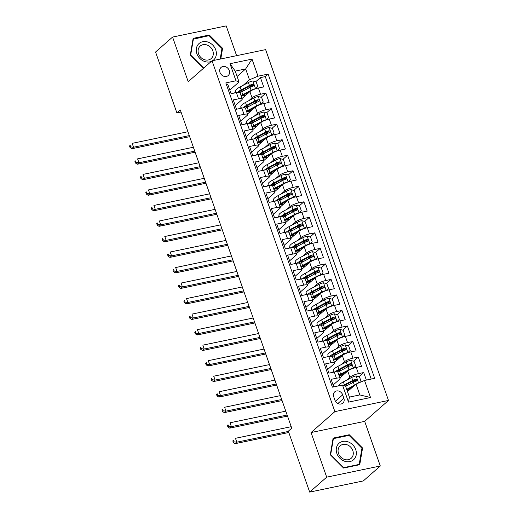 <?xml version="1.0" encoding="UTF-8"?>
<svg xmlns="http://www.w3.org/2000/svg" width="518" height="518" viewBox="0 0 518 518"><rect width="100%" height="100%" fill="white"/><g stroke="black" fill="none" stroke-linecap="round" stroke-linejoin="round"><path stroke-width="0.78" d="M219.995 72.455A5.407 4.571 48.7 0 0 228.198 75.55A5.407 4.571 48.7 0 0 229.267 70.519A5.407 4.571 48.7 0 0 221.063 67.424A5.407 4.571 48.7 0 0 219.995 72.455M236.609 55.666L226.185 25.9L172.578 37.069L155.562 52.007L176.903 112.937L181.047 112.069M388.494 400.453L265.63 49.618L212.024 60.787L334.881 411.622L388.494 400.453L364.672 421.367L311.065 432.536L326.696 477.162L380.303 465.993L364.672 421.367M380.303 465.993L363.293 480.931L309.68 492.1L326.696 477.162M226.45 84.68L227.823 84.395L231.086 93.706L236.376 92.605L238.545 98.815A6.76 1.56 -19.3 0 1 242.21 98.97A6.76 1.56 -19.3 0 1 241.621 100L235.25 105.594M238.545 98.815L233.262 99.916L236.519 109.233L241.809 108.132L243.984 114.342A6.76 1.56 -19.3 0 1 247.643 114.497A6.76 1.56 -19.3 0 1 247.06 115.52L240.682 121.121M243.984 114.342L238.694 115.443L241.958 124.754L247.248 123.653L249.423 129.863A6.76 1.56 -19.3 0 1 253.082 130.018A6.76 1.56 -19.3 0 1 252.493 131.048L246.121 136.642M249.423 129.863L244.133 130.963L247.397 140.281L252.68 139.18L254.856 145.39A6.76 1.56 -19.3 0 1 258.514 145.545A6.76 1.56 -19.3 0 1 257.932 146.568L251.554 152.169M254.856 145.39L249.566 146.49L252.829 155.801L258.119 154.701L260.295 160.91A6.76 1.56 -19.3 0 1 263.953 161.066A6.76 1.56 -19.3 0 1 263.364 162.095L256.993 167.69M260.295 160.91L255.005 162.011L258.268 171.328L263.552 170.228L265.728 176.437A6.76 1.56 -19.3 0 1 269.392 176.593A6.76 1.56 -19.3 0 1 268.803 177.616L262.432 183.217M265.728 176.437L260.444 177.538L263.701 186.849L268.991 185.748L271.167 191.958A6.76 1.56 -19.3 0 1 274.825 192.113A6.76 1.56 -19.3 0 1 274.242 193.143L267.864 198.737M271.167 191.958L265.876 193.059L269.14 202.376L274.43 201.275L276.599 207.485A6.76 1.56 -19.3 0 1 280.264 207.64A6.76 1.56 -19.3 0 1 279.675 208.663L273.303 214.258M276.599 207.485L271.315 208.586L274.572 217.897L279.862 216.796L282.038 223.005A6.76 1.56 -19.3 0 1 285.696 223.161A6.76 1.56 -19.3 0 1 285.114 224.19L278.736 229.785M282.038 223.005L276.748 224.106L280.011 233.424L285.301 232.323L287.477 238.533A6.76 1.56 -19.3 0 1 291.135 238.681A6.76 1.56 -19.3 0 1 290.546 239.711L284.175 245.305M287.477 238.533L282.187 239.633L285.45 248.944L290.734 247.844L292.91 254.053A6.76 1.56 -19.3 0 1 296.568 254.208A6.76 1.56 -19.3 0 1 295.985 255.238L289.607 260.832M292.91 254.053L287.619 255.154L290.883 264.471L296.173 263.371L298.349 269.58A6.76 1.56 -19.3 0 1 302.007 269.729A6.76 1.56 -19.3 0 1 301.418 270.759L295.046 276.353M298.349 269.58L293.058 270.681L296.322 279.992L301.612 278.891L303.781 285.101A6.76 1.56 -19.3 0 1 307.446 285.256A6.76 1.56 -19.3 0 1 306.857 286.286L300.485 291.88M303.781 285.101L298.498 286.201L301.754 295.519L307.044 294.412L309.22 300.621A6.76 1.56 -19.3 0 1 312.878 300.777A6.76 1.56 -19.3 0 1 312.296 301.806L305.918 307.401M309.22 300.621L303.93 301.729L307.193 311.04L312.483 309.939L314.659 316.148A6.76 1.56 -19.3 0 1 318.317 316.304A6.76 1.56 -19.3 0 1 317.728 317.333L311.357 322.928M314.659 316.148L309.369 317.249L312.632 326.567L317.916 325.459L320.092 331.669A6.76 1.56 -19.3 0 1 323.75 331.824A6.76 1.56 -19.3 0 1 323.167 332.854L316.789 338.448M320.092 331.669L314.802 332.776L318.065 342.087L323.355 340.986L325.531 347.196A6.76 1.56 -19.3 0 1 329.189 347.351A6.76 1.56 -19.3 0 1 328.6 348.381L322.228 353.975M325.531 347.196L320.241 348.297L323.504 357.614L328.788 356.507L330.963 362.717A6.76 1.56 -19.3 0 1 334.628 362.872A6.76 1.56 -19.3 0 1 334.039 363.901L327.667 369.496M330.963 362.717L325.68 363.824L328.936 373.135L334.227 372.034A6.76 1.56 -19.3 0 1 337.885 372.189A12.931 2.985 -19.3 0 1 339.614 371.179L347.928 366.757A4.481 1.036 -19.3 0 1 351.107 365.488L351.495 365.274M366.349 380.082L363.714 372.552L358.98 376.709M355.309 379.927L351.502 383.268M339.892 377.92L347.733 371.043A6.76 1.56 -19.3 0 1 356.248 367.443L361.538 366.343L358.275 357.031L353.541 361.188M349.877 364.407L346.069 367.748M334.46 362.399L342.294 355.516A6.76 1.56 160.7 0 1 350.815 351.923L356.099 350.822L352.842 341.504L348.102 345.661M344.438 348.879L340.63 352.221M329.021 346.872L336.862 339.996A6.76 1.56 160.7 0 1 345.376 336.396L350.667 335.295L347.403 325.984L342.67 330.141M339.005 333.359L335.198 336.7M323.588 331.352L331.423 324.469A6.76 1.56 160.7 0 1 339.944 320.875L345.228 319.774L341.971 310.457L337.231 314.614M333.566 317.832L329.759 321.173M318.149 315.831L325.984 308.948A6.76 1.56 160.7 0 1 334.505 305.348L339.795 304.247L336.532 294.936L331.798 299.093M328.127 302.311L324.326 305.652M312.717 300.304L320.551 293.421A6.76 1.56 160.7 0 1 329.066 289.827L334.356 288.727L331.093 279.409L326.359 283.566M322.695 286.784L318.887 290.125M307.278 284.783L315.112 277.901A6.76 1.56 160.7 0 1 323.633 274.3L328.924 273.2L325.66 263.889L320.927 268.046M317.256 271.264L313.448 274.605M301.839 269.256L309.68 262.373A6.76 1.56 160.7 0 1 318.194 258.78L323.485 257.679L320.221 248.362L315.488 252.519M311.823 255.737L308.016 259.084M296.406 253.736L304.241 246.853A6.76 1.56 160.7 0 1 312.762 243.253L318.046 242.152L314.789 232.841L310.049 236.998M306.384 240.216L302.577 243.557M290.967 238.209L298.808 231.332A6.76 1.56 160.7 0 1 307.323 227.732L312.613 226.631L309.35 217.314L304.616 221.471M300.952 224.689L297.144 228.037M285.535 222.688L293.369 215.805A6.76 1.56 160.7 0 1 301.884 212.212L307.174 211.104L303.911 201.793L299.177 205.95M295.513 209.168L291.705 212.509M280.096 207.161L287.93 200.285A6.76 1.56 160.7 0 1 296.451 196.685L301.741 195.584L298.478 186.266L293.745 190.423M290.074 193.648L286.266 196.989M274.657 191.641L282.498 184.758A6.76 1.56 160.7 0 1 291.012 181.164L296.302 180.057L293.039 170.746L288.306 174.903M284.641 178.121L280.834 181.462M269.224 176.114L277.059 169.237A6.76 1.56 160.7 0 1 285.58 165.637L290.863 164.536L287.607 155.219L282.867 159.376M279.202 162.6L275.395 165.941M263.785 160.593L271.626 153.71A6.76 1.56 160.7 0 1 280.141 150.116L285.431 149.009L282.168 139.698L277.434 143.855M273.769 147.073L269.962 150.414M258.352 145.066L266.187 138.189A6.76 1.56 160.7 0 1 274.708 134.589L279.992 133.489L276.735 124.171L271.995 128.328M268.33 131.553L264.523 134.894M252.913 129.545L260.748 122.662A6.76 1.56 160.7 0 1 269.269 119.069L274.559 117.968L271.296 108.651L266.563 112.807M262.891 116.026L259.091 119.367M247.481 114.018L255.316 107.142A6.76 1.56 160.7 0 1 263.83 103.542L269.12 102.441L265.857 93.13L261.124 97.287M257.459 100.505L253.652 103.846M309.68 492.1L288.345 431.17L291.744 428.185L180.303 109.945L176.903 112.937M343.881 398.258L342.683 394.839A5.238 4.422 48.7 0 0 334.738 391.841A5.238 4.422 48.7 0 0 333.702 396.71L334.9 400.129A5.238 4.422 48.7 0 0 342.845 403.127A5.238 4.422 48.7 0 0 343.881 398.258L337.878 403.522M239.044 81.967L235.968 80.782L225.829 82.899L332.381 387.16L342.521 385.049L345.597 386.227L349.397 397.099L359.835 394.923L356.028 384.058L364.542 380.458L374.689 378.347L268.136 74.08L257.99 76.198L249.475 79.791L245.668 68.926L235.237 71.102L239.044 81.967L229.811 90.074M235.968 80.782L229.992 63.708L252.013 59.117L257.99 76.198M364.542 380.458L370.525 397.533L348.504 402.123L342.521 385.049M239.853 108.54L241.116 107.427M248.705 100.77L252.052 97.824A6.76 1.56 -19.3 0 1 260.573 94.231L265.857 93.13M242.042 98.498L249.877 91.615L244.075 94.703A10.736 2.48 160.7 0 0 241.33 96.465M245.286 124.061L246.549 122.954M254.137 116.291L257.491 113.351A6.76 1.56 -19.3 0 1 266.006 109.751L271.296 108.651M250.725 139.588L251.988 138.474M259.576 131.818L262.924 128.872A6.76 1.56 -19.3 0 1 271.445 125.278L276.735 124.171M256.157 155.109L257.42 154.001M265.009 147.339L268.363 144.399A6.76 1.56 -19.3 0 1 276.877 140.799L282.168 139.698M261.596 170.636L262.859 169.522M270.448 162.866L273.795 159.92A6.76 1.56 -19.3 0 1 282.316 156.326L287.607 155.219M267.029 186.156L268.298 185.049M275.887 178.386L279.234 175.447A6.76 1.56 -19.3 0 1 287.755 171.846L293.039 170.746M272.468 201.683L273.731 200.57M281.319 193.907L284.673 190.967A6.76 1.56 -19.3 0 1 293.188 187.374L298.478 186.266M277.907 217.204L279.17 216.097M286.758 209.434L290.106 206.494A6.76 1.56 -19.3 0 1 298.627 202.894L303.911 201.793M283.34 232.731L284.602 231.617M292.191 224.954L295.545 222.015A6.76 1.56 -19.3 0 1 304.06 218.421L309.35 217.314M288.779 248.251L290.041 247.144M297.63 240.481L300.977 237.542A6.76 1.56 -19.3 0 1 309.499 233.942L314.789 232.841M294.211 263.779L295.48 262.665M303.062 256.002L306.416 253.062A6.76 1.56 -19.3 0 1 314.931 249.462L320.221 248.362M299.65 279.299L300.913 278.192M308.501 271.529L311.855 268.583A6.76 1.56 -19.3 0 1 320.37 264.989L325.66 263.889M305.089 294.826L306.352 293.712M313.94 287.05L317.288 284.11A6.76 1.56 -19.3 0 1 325.809 280.51L331.093 279.409M310.522 310.347L311.784 309.24M319.373 302.577L322.727 299.631A6.76 1.56 -19.3 0 1 331.242 296.037L336.532 294.936M315.961 325.867L317.223 324.76M324.812 318.097L328.159 315.158A6.76 1.56 -19.3 0 1 336.681 311.558L341.971 310.457M321.393 341.394L322.656 340.287M330.244 333.624L333.598 330.678A6.76 1.56 -19.3 0 1 342.113 327.085L347.403 325.984M326.832 356.915L328.095 355.808M335.683 349.145L339.031 346.205A6.76 1.56 -19.3 0 1 347.552 342.605L352.842 341.504M332.265 372.442L333.534 371.335M341.122 364.672L344.47 361.726A6.76 1.56 -19.3 0 1 352.991 358.132L358.275 357.031M333.747 386.875L331.112 379.344L336.402 378.244A6.76 1.56 -19.3 0 1 340.061 378.399A6.76 1.56 -19.3 0 1 339.478 379.422L333.1 385.023M346.555 380.193L349.909 377.253A6.76 1.56 -19.3 0 1 358.424 373.653L363.714 372.552M371.205 379.072L265.274 76.593L260.424 77.603L255.691 81.76M252.052 97.824L249.877 91.615A6.76 1.56 160.7 0 1 258.398 88.021L263.688 86.92L260.424 77.603M347.468 391.576L356.028 384.058M172.578 37.069L188.202 81.702L212.024 60.787M311.065 432.536L334.881 411.622M237.108 76.444L245.668 68.926L252.013 59.117M234.414 93.013L235.677 91.906M243.266 85.243L249.475 79.791M347.228 390.689L346.943 389.879M252.02 84.978L248.213 88.319M333.715 371.853L332.414 372.41M341.789 375.161L341.504 374.359M327.499 356.779L326.975 356.889M328.276 356.326L327.408 356.507M336.357 359.641L336.072 358.832M334.628 362.872L332.452 356.662A6.76 1.56 160.7 0 0 328.788 356.507M322.066 341.252L321.542 341.362M322.844 340.805L321.969 340.986M330.918 344.12L330.633 343.311M342.217 337.289L342.437 337.089A4.481 1.036 160.7 0 0 338.092 338.662L329.772 343.084L328.742 340.132A12.931 2.985 -19.3 0 0 327.007 341.129A6.76 1.56 160.7 0 0 323.355 340.986M316.627 325.731L316.103 325.841M317.404 325.278L316.537 325.459M325.479 328.593L325.2 327.784M323.75 331.824L321.581 325.615A6.76 1.56 160.7 0 0 317.916 325.459M311.188 310.204L310.664 310.314M311.965 309.758L311.098 309.939M320.046 313.073L319.761 312.263M331.339 306.242L331.565 306.041A4.481 1.036 160.7 0 0 327.214 307.614L318.9 312.037L317.864 309.084A12.931 2.985 -19.3 0 0 316.135 310.081A6.76 1.56 160.7 0 0 312.483 309.939M305.756 294.684L305.231 294.794M306.533 294.237L305.659 294.418M314.607 297.546L314.329 296.736M312.878 300.777L310.703 294.567A6.76 1.56 160.7 0 0 307.044 294.412M300.317 279.163L299.792 279.267M301.094 278.71L300.226 278.891M309.175 282.025L308.89 281.216M320.467 275.194L320.694 274.993A4.481 1.036 160.7 0 0 316.343 276.567L308.029 280.989L306.993 278.036A12.931 2.985 -19.3 0 0 305.264 279.034A6.76 1.56 160.7 0 0 301.612 278.891M294.884 263.636L294.36 263.746M295.661 263.189L294.787 263.371M303.736 266.498L303.451 265.695M302.007 269.729L299.831 263.52A6.76 1.56 160.7 0 0 296.173 263.371M289.445 248.116L288.921 248.219M290.222 247.662L289.355 247.844M298.297 250.977L298.018 250.168M309.596 244.146L309.822 243.946A4.481 1.036 160.7 0 0 305.471 245.519L297.157 249.941L296.121 246.989A12.931 2.985 -19.3 0 0 294.392 247.986A6.76 1.56 160.7 0 0 290.734 247.844M284.013 232.588L283.488 232.699M284.79 232.142L283.916 232.323M292.864 235.45L292.579 234.648M291.135 238.681L288.96 232.478A6.76 1.56 160.7 0 0 285.301 232.323M278.574 217.068L278.049 217.171M279.351 216.615L278.477 216.796M287.425 219.93L287.147 219.12M298.724 213.099L298.951 212.898A4.481 1.036 160.7 0 0 294.6 214.471L286.279 218.894L285.25 215.941A12.931 2.985 -19.3 0 0 283.521 216.938A6.76 1.56 160.7 0 0 279.862 216.796M273.135 201.541L272.61 201.651M273.912 201.094L273.044 201.275M281.993 204.403L281.708 203.6M280.264 207.64L278.088 201.431A6.76 1.56 160.7 0 0 274.43 201.275M267.702 186.02L267.178 186.13M268.479 185.567L267.605 185.748M276.554 188.882L276.269 188.073M287.853 182.051L288.079 181.85A4.481 1.036 160.7 0 0 283.728 183.424L275.408 187.846L274.378 184.894A12.931 2.985 -19.3 0 0 272.649 185.891A6.76 1.56 160.7 0 0 268.991 185.748M262.263 170.493L261.739 170.603M263.04 170.046L262.173 170.228M271.121 173.355L270.836 172.552M269.392 176.593L267.217 170.383A6.76 1.56 160.7 0 0 263.552 170.228M256.831 154.973L256.306 155.083M257.608 154.519L256.734 154.701M265.682 157.835L265.397 157.025M276.981 151.003L277.201 150.803A4.481 1.036 160.7 0 0 272.85 152.376L264.536 156.799L263.507 153.846A12.931 2.985 -19.3 0 0 261.771 154.843A6.76 1.56 160.7 0 0 258.119 154.701M251.392 139.446L250.867 139.556M252.169 138.999L251.301 139.18M260.243 142.308L259.965 141.505M258.514 145.545L256.345 139.336A6.76 1.56 160.7 0 0 252.68 139.18M245.953 123.925L245.428 124.035M246.73 123.472L245.862 123.653M254.811 126.787L254.526 125.978M266.103 119.956L266.33 119.755A4.481 1.036 160.7 0 0 261.978 121.329L253.665 125.751L252.629 122.805A12.931 2.985 -19.3 0 0 250.9 123.796A6.76 1.56 160.7 0 0 247.248 123.653M240.52 108.398L239.996 108.508M241.297 107.951L240.423 108.132M249.372 111.26L249.093 110.457M247.643 114.497L245.467 108.288A6.76 1.56 160.7 0 0 241.809 108.132M235.081 92.877L234.557 92.987M235.858 92.424L234.991 92.605M243.939 95.739L243.654 94.93M265.274 76.593L268.136 74.08M255.232 88.908L255.458 88.707A4.481 1.036 160.7 0 0 251.107 90.281L242.793 94.703L241.757 91.757A12.931 2.985 -19.3 0 0 240.028 92.748A6.76 1.56 160.7 0 0 236.376 92.605M349.397 397.099L348.504 402.123M359.835 394.923L370.525 397.533M229.992 63.708L235.237 71.102M362.574 448.038L349.255 434.738L333.113 438.099L330.29 454.765L343.602 468.058L359.751 464.698L362.574 448.038L361.875 448.653M220.785 58.961L222.591 48.303L209.272 35.004L193.13 38.364L190.3 55.031L203.535 68.24M348.374 435.508L349.255 434.738M208.391 35.781L209.272 35.004M221.885 48.919L222.591 48.303M347.215 390.663A1.017 0.492 78.2 0 1 347.28 390.591L347.96 389.989A3.127 0.725 160.7 0 0 348.232 389.517A3.127 0.725 160.7 0 0 347.954 389.342M360.275 382.265L361.104 381.501L359.473 376.845L356.028 375.9A4.481 1.036 160.7 0 0 351.677 377.467L343.363 381.889A12.931 2.985 160.7 0 0 338.688 385.845M344.923 385.975A10.736 2.48 160.7 0 0 346.464 385.703A5.322 1.23 -19.3 0 1 347.157 385.58M355.063 384.9A4.481 1.036 160.7 0 0 354.396 385.23L346.684 389.335M353.166 386.564L347.364 389.653A10.736 2.48 160.7 0 0 346.885 389.912M349.611 388.461A5.322 1.23 -19.3 0 1 350.304 388.791A5.322 1.23 -19.3 0 1 350.252 389.122M348.802 390.397A5.322 1.23 160.7 0 0 348.148 390.514L348.271 390.863M345.648 386.383L353.367 382.284A4.481 1.036 -19.3 0 1 356.546 381.008C357.556 380.057 357.336 379.441 355.892 379.15A4.481 1.036 160.7 0 0 352.713 380.419L344.399 384.842A12.931 2.985 160.7 0 0 343.408 385.392M344.205 385.696A10.736 2.48 -19.3 0 1 345.681 384.842L354.001 380.419A2.279 0.524 -19.3 0 1 354.914 380.005L356.248 380.529M347.157 390.701A10.736 2.48 160.7 0 0 348.148 390.514M356.546 381.008L356.934 380.801M291.22 426.683L235.463 438.299L236.823 442.178L235.12 443.673L288.804 432.485M288.435 431.429L236.823 442.178L234.019 441.854L233.476 440.3L232.796 440.902L233.34 442.45L234.019 441.854M232.796 440.902L233.476 440.3M233.34 442.45L235.12 443.673M336.875 453.483A10.988 9.279 48.7 0 0 349.831 461.609A10.988 9.279 48.7 0 0 355.711 449.559A10.988 9.279 48.7 0 0 342.761 441.427A10.988 9.279 48.7 0 0 336.875 453.483M338.545 453.548A8.32 7.025 48.7 0 0 351.165 458.313A8.32 7.025 48.7 0 0 352.803 450.576A8.32 7.025 48.7 0 0 340.184 445.81A8.32 7.025 48.7 0 0 338.545 453.548M349.035 435.373L361.94 448.258L359.201 464.406L343.557 467.663L330.652 454.778L333.391 438.636L349.035 435.373M358.592 464.937L359.201 464.406M332.957 439.011L333.391 438.636M212.807 60.625A10.988 9.279 48.7 0 0 216.006 50.738A10.988 9.279 48.7 0 0 207.958 42.068A10.988 9.279 48.7 0 0 196.387 48.439A10.988 9.279 48.7 0 0 204.662 61.506A10.988 9.279 48.7 0 0 211.279 61.441M204.442 59.687A8.32 7.025 48.7 0 0 211.182 58.579A8.32 7.025 48.7 0 0 212.917 51.14A8.32 7.025 48.7 0 0 206.941 44.969A8.32 7.025 48.7 0 0 200.201 46.076A8.32 7.025 48.7 0 0 198.459 53.516A8.32 7.025 48.7 0 0 204.442 59.687M192.974 39.277L209.052 35.638L221.957 48.524L220.163 59.091M203.988 67.845L203.574 67.929L190.669 55.044L193.408 38.902M341.783 375.136A1.017 0.492 78.2 0 1 341.841 375.064L342.521 374.469A3.127 0.725 160.7 0 0 342.793 373.996A3.127 0.725 160.7 0 0 342.515 373.815M353.088 368.337L355.665 365.98L354.034 361.324L350.595 360.373A4.481 1.036 160.7 0 0 346.244 361.946L337.924 366.368A12.931 2.985 160.7 0 0 333.288 370.629L333.806 372.118M338.144 370.59A10.736 2.48 160.7 0 0 341.025 370.182A5.322 1.23 -19.3 0 1 341.725 370.059M353.315 368.136A4.481 1.036 160.7 0 0 348.964 369.71L340.643 374.132A12.931 2.985 160.7 0 0 338.914 375.129M349.909 377.253L347.733 371.043L341.932 374.125A10.736 2.48 160.7 0 0 339.18 375.887M344.172 372.934A5.322 1.23 -19.3 0 1 344.871 373.264A5.322 1.23 -19.3 0 1 344.82 373.601M343.363 374.877A5.322 1.23 160.7 0 0 342.709 374.993L342.832 375.343M351.107 365.488C352.117 364.536 351.903 363.914 350.459 363.623A4.481 1.036 160.7 0 0 347.274 364.892L338.96 369.315A12.931 2.985 160.7 0 0 335.172 371.866M336.797 371.749A10.736 2.48 -19.3 0 1 340.248 369.315L348.562 364.892A2.279 0.524 -19.3 0 1 349.475 364.484L350.809 365.009M339.827 375.401A10.736 2.48 160.7 0 0 342.709 374.993M285.787 411.156L230.031 422.772L231.391 426.657L229.688 428.146L287.516 416.103M287.147 415.041L231.391 426.657L228.587 426.333L228.043 424.779L227.363 425.375L227.907 426.929L228.587 426.333M227.363 425.375L228.043 424.779M227.907 426.929L229.688 428.146M336.344 359.615A1.017 0.492 78.2 0 1 336.409 359.544L337.089 358.942A3.127 0.725 160.7 0 0 337.36 358.469A3.127 0.725 160.7 0 0 337.076 358.294M347.649 352.81L350.233 350.453L348.601 345.797L345.156 344.852A4.481 1.036 160.7 0 0 340.805 346.419L332.491 350.841A12.931 2.985 160.7 0 0 327.849 355.108L328.373 356.598M332.705 355.063A10.736 2.48 160.7 0 0 335.593 354.655A5.322 1.23 -19.3 0 1 336.286 354.532M347.876 352.609A4.481 1.036 160.7 0 0 343.525 354.183L335.211 358.605A12.931 2.985 160.7 0 0 333.482 359.602M344.47 361.726L342.294 355.516L336.493 358.605A10.736 2.48 160.7 0 0 333.747 360.366M338.74 357.414A5.322 1.23 -19.3 0 1 339.432 357.744A5.322 1.23 -19.3 0 1 339.381 358.074M337.93 359.356A5.322 1.23 160.7 0 0 337.276 359.473L337.399 359.816M332.446 356.656A12.931 2.985 -19.3 0 1 334.175 355.659L342.495 351.236A4.481 1.036 -19.3 0 1 345.674 349.961C346.684 349.009 346.464 348.394 345.02 348.102A4.481 1.036 160.7 0 0 341.841 349.372L333.521 353.794A12.931 2.985 160.7 0 0 329.739 356.339M331.358 356.229A10.736 2.48 -19.3 0 1 334.809 353.794L343.123 349.372A2.279 0.524 -19.3 0 1 344.043 348.957L345.376 349.482M334.388 359.874A10.736 2.48 160.7 0 0 337.276 359.473M345.674 349.961L346.063 349.754M280.348 395.635L224.592 407.252L225.952 411.13L224.249 412.626L282.077 400.576M281.708 399.514L225.952 411.13L223.148 410.806L222.604 409.252L221.924 409.855L222.468 411.402L223.148 410.806M221.924 409.855L222.604 409.252M222.468 411.402L224.249 412.626M330.905 344.088A1.017 0.492 78.2 0 1 330.97 344.023L331.649 343.421A3.127 0.725 160.7 0 0 331.921 342.948A3.127 0.725 160.7 0 0 331.643 342.767M342.437 337.089L344.794 334.932L343.162 330.277L339.724 329.325A4.481 1.036 160.7 0 0 335.373 330.898L327.052 335.321A12.931 2.985 160.7 0 0 322.416 339.581L322.934 341.071M327.266 339.543A10.736 2.48 160.7 0 0 330.154 339.135A5.322 1.23 -19.3 0 1 330.853 339.012M329.772 343.084A12.931 2.985 160.7 0 0 328.043 344.081M339.031 346.205L336.862 339.996L331.06 343.078A10.736 2.48 160.7 0 0 328.308 344.839M333.301 341.886A5.322 1.23 -19.3 0 1 334 342.217A5.322 1.23 -19.3 0 1 333.948 342.553M332.491 343.829A5.322 1.23 160.7 0 0 331.837 343.946L331.96 344.295M328.742 340.132L337.056 335.709A4.481 1.036 -19.3 0 1 340.235 334.44C341.245 333.488 341.032 332.867 339.581 332.575A4.481 1.036 160.7 0 0 336.402 333.845L328.088 338.267A12.931 2.985 160.7 0 0 324.3 340.818M325.926 340.702A10.736 2.48 -19.3 0 1 329.37 338.267L337.691 333.845A2.279 0.524 -19.3 0 1 338.604 333.437L339.938 333.961M328.956 344.353A10.736 2.48 160.7 0 0 331.837 343.946M340.235 334.44L340.624 334.227M274.916 380.108L219.153 391.725L220.513 395.61L218.816 397.099L276.644 385.055M276.269 383.993L220.513 395.61L217.715 395.286L217.171 393.732L216.492 394.327L217.036 395.881L217.715 395.286M216.492 394.327L217.171 393.732M217.036 395.881L218.816 397.099M325.472 328.567A1.017 0.492 78.2 0 1 325.531 328.496L326.217 327.9A3.127 0.725 160.7 0 0 326.489 327.421A3.127 0.725 160.7 0 0 326.204 327.246M336.778 321.762L339.361 319.405L337.73 314.75L334.285 313.804A4.481 1.036 160.7 0 0 329.934 315.371L321.62 319.794A12.931 2.985 160.7 0 0 316.977 324.061L317.502 325.55M321.833 324.015A10.736 2.48 160.7 0 0 324.715 323.608A5.322 1.23 -19.3 0 1 325.414 323.485M337.004 321.561A4.481 1.036 160.7 0 0 332.653 323.135L324.339 327.557A12.931 2.985 160.7 0 0 322.604 328.554M333.598 330.678L331.423 324.469L325.621 327.557A10.736 2.48 160.7 0 0 322.876 329.318M327.862 326.366A5.322 1.23 -19.3 0 1 328.561 326.696A5.322 1.23 -19.3 0 1 328.509 327.026M327.059 328.308A5.322 1.23 160.7 0 0 326.405 328.425L326.528 328.775M321.574 325.608A12.931 2.985 -19.3 0 1 323.303 324.611L331.617 320.189A4.481 1.036 -19.3 0 1 334.803 318.913C335.813 317.968 335.593 317.346 334.149 317.055A4.481 1.036 160.7 0 0 330.97 318.324L322.649 322.746A12.931 2.985 160.7 0 0 318.861 325.291M320.487 325.181A10.736 2.48 -19.3 0 1 323.938 322.746L332.252 318.324A2.279 0.524 -19.3 0 1 333.171 317.91L334.505 318.434M323.517 328.826A10.736 2.48 160.7 0 0 326.405 328.425M334.803 318.913L335.191 318.706M269.477 364.588L213.72 376.204L215.08 380.082L213.377 381.578L271.205 369.528M270.836 368.466L215.08 380.082L212.276 379.759L211.732 378.205L211.053 378.807L211.597 380.354L212.276 379.759M211.053 378.807L211.732 378.205M211.597 380.354L213.377 381.578M320.033 313.04A1.017 0.492 78.2 0 1 320.098 312.976L320.778 312.373A3.127 0.725 160.7 0 0 321.05 311.901A3.127 0.725 160.7 0 0 320.771 311.726M331.565 306.041L333.922 303.885L332.291 299.229L328.852 298.277A4.481 1.036 160.7 0 0 324.501 299.851L316.181 304.273A12.931 2.985 160.7 0 0 311.538 308.534L312.063 310.023M316.394 308.495A10.736 2.48 160.7 0 0 319.282 308.087A5.322 1.23 -19.3 0 1 319.975 307.964M318.9 312.037A12.931 2.985 160.7 0 0 317.171 313.034M328.159 315.158L325.984 308.948L320.189 312.03A10.736 2.48 160.7 0 0 317.437 313.791M322.429 310.839A5.322 1.23 -19.3 0 1 323.122 311.169A5.322 1.23 -19.3 0 1 323.077 311.506M321.62 312.781A5.322 1.23 160.7 0 0 320.966 312.898L321.089 313.248M317.864 309.084L326.185 304.662A4.481 1.036 -19.3 0 1 329.364 303.393C330.374 302.441 330.16 301.819 328.71 301.528A4.481 1.036 160.7 0 0 325.531 302.803L317.217 307.226A12.931 2.985 160.7 0 0 313.429 309.77M315.054 309.654A10.736 2.48 -19.3 0 1 318.499 307.219L326.819 302.797A2.279 0.524 -19.3 0 1 327.732 302.389L329.066 302.913M318.084 313.306A10.736 2.48 160.7 0 0 320.966 312.898M329.364 303.393L329.752 303.179M264.038 349.061L208.281 360.677L209.641 364.562L207.938 366.051L265.773 354.008M265.397 352.946L209.641 364.562L206.844 364.238L206.3 362.684L205.614 363.28L206.158 364.834L206.844 364.238M205.614 363.28L206.3 362.684M206.158 364.834L207.938 366.051M314.601 297.52A1.017 0.492 78.2 0 1 314.659 297.449L315.345 296.853A3.127 0.725 160.7 0 0 315.611 296.374A3.127 0.725 160.7 0 0 315.332 296.199M325.906 290.715L328.483 288.364L326.852 283.702L323.413 282.757A4.481 1.036 160.7 0 0 319.062 284.33L310.748 288.753A12.931 2.985 160.7 0 0 306.106 293.013L306.624 294.502M310.962 292.968A10.736 2.48 160.7 0 0 313.843 292.56A5.322 1.23 -19.3 0 1 314.543 292.437M326.133 290.52A4.481 1.036 160.7 0 0 321.782 292.087L313.461 296.51A12.931 2.985 160.7 0 0 311.732 297.507M322.727 299.631L320.551 293.421L314.75 296.51A10.736 2.48 160.7 0 0 312.004 298.271M316.99 295.318A5.322 1.23 -19.3 0 1 317.689 295.649A5.322 1.23 -19.3 0 1 317.638 295.979M316.181 297.261A5.322 1.23 160.7 0 0 315.527 297.377L315.65 297.727M310.703 294.561A12.931 2.985 -19.3 0 1 312.432 293.564L320.746 289.141A4.481 1.036 -19.3 0 1 323.925 287.866C324.941 286.92 324.721 286.299 323.277 286.007A4.481 1.036 160.7 0 0 320.092 287.276L311.778 291.699A12.931 2.985 160.7 0 0 307.99 294.243M309.615 294.133A10.736 2.48 -19.3 0 1 313.066 291.699L321.38 287.276A2.279 0.524 -19.3 0 1 322.293 286.862L323.627 287.386M312.645 297.779A10.736 2.48 160.7 0 0 315.527 297.377M323.925 287.866L324.32 287.658M258.605 333.54L202.849 345.156L204.209 349.035L202.506 350.531L260.334 338.481M259.965 337.419L204.209 349.035L201.405 348.711L200.861 347.164L200.181 347.759L200.725 349.313L201.405 348.711M200.181 347.759L200.861 347.164M200.725 349.313L202.506 350.531M309.162 281.993A1.017 0.492 78.2 0 1 309.227 281.928L309.906 281.326A3.127 0.725 160.7 0 0 310.178 280.853A3.127 0.725 160.7 0 0 309.894 280.678M320.694 274.993L323.051 272.837L321.419 268.182L317.974 267.23A4.481 1.036 160.7 0 0 313.623 268.803L305.309 273.226A12.931 2.985 160.7 0 0 300.667 277.493L301.191 278.975M305.523 277.447A10.736 2.48 160.7 0 0 308.411 277.039A5.322 1.23 -19.3 0 1 309.104 276.916M308.029 280.989A12.931 2.985 160.7 0 0 306.3 281.986M317.288 284.11L315.112 277.901L309.311 280.983A10.736 2.48 160.7 0 0 306.565 282.744M311.558 279.791A5.322 1.23 -19.3 0 1 312.25 280.128A5.322 1.23 -19.3 0 1 312.199 280.458M310.748 281.734A5.322 1.23 160.7 0 0 310.094 281.85L310.217 282.2M306.993 278.036L315.313 273.614A4.481 1.036 -19.3 0 1 318.492 272.345C319.502 271.393 319.282 270.772 317.838 270.48A4.481 1.036 160.7 0 0 314.659 271.756L306.345 276.178A12.931 2.985 160.7 0 0 302.557 278.723M304.176 278.606A10.736 2.48 -19.3 0 1 307.627 276.172L315.941 271.749A2.279 0.524 -19.3 0 1 316.861 271.341L318.194 271.866M307.206 282.258A10.736 2.48 160.7 0 0 310.094 281.85M318.492 272.345L318.881 272.131M253.166 318.013L197.41 329.629L198.77 333.514L197.067 335.004L254.901 322.96M254.526 321.898L198.77 333.514L195.966 333.191L195.422 331.637L194.742 332.232L195.286 333.786L195.966 333.191M194.742 332.232L195.422 331.637M195.286 333.786L197.067 335.004M303.729 266.472A1.017 0.492 78.2 0 1 303.788 266.401L304.467 265.805A3.127 0.725 160.7 0 0 304.739 265.326A3.127 0.725 160.7 0 0 304.461 265.151M315.035 259.667L317.612 257.316L315.98 252.654L312.542 251.709A4.481 1.036 160.7 0 0 308.191 253.283L299.87 257.705A12.931 2.985 160.7 0 0 295.234 261.966L295.752 263.455M300.09 261.92A10.736 2.48 160.7 0 0 302.972 261.512A5.322 1.23 -19.3 0 1 303.671 261.389M315.261 259.473A4.481 1.036 160.7 0 0 310.91 261.04L302.59 265.462A12.931 2.985 160.7 0 0 300.861 266.459M311.855 268.583L309.68 262.373L303.878 265.462A10.736 2.48 160.7 0 0 301.126 267.223M306.119 264.271A5.322 1.23 -19.3 0 1 306.818 264.601A5.322 1.23 -19.3 0 1 306.766 264.938M305.309 266.213A5.322 1.23 160.7 0 0 304.655 266.33L304.778 266.679M299.831 263.513A12.931 2.985 -19.3 0 1 301.56 262.516L309.874 258.094A4.481 1.036 -19.3 0 1 313.053 256.818C314.063 255.873 313.85 255.251 312.406 254.96A4.481 1.036 160.7 0 0 309.22 256.229L300.906 260.651A12.931 2.985 160.7 0 0 297.118 263.196M298.744 263.086A10.736 2.48 -19.3 0 1 302.188 260.651L310.509 256.229A2.279 0.524 -19.3 0 1 311.422 255.814L312.755 256.339M301.774 266.731A10.736 2.48 160.7 0 0 304.655 266.33M313.053 256.818L313.442 256.611M247.733 302.493L191.977 314.109L193.331 317.987L191.634 319.483L249.462 307.433M249.093 306.371L193.331 317.987L190.533 317.663L189.989 316.116L189.31 316.712L189.853 318.266L190.533 317.663M189.31 316.712L189.989 316.116M189.853 318.266L191.634 319.483M298.29 250.945A1.017 0.492 78.2 0 1 298.349 250.88L299.035 250.278A3.127 0.725 160.7 0 0 299.307 249.805A3.127 0.725 160.7 0 0 299.022 249.631M309.822 243.946L312.179 241.789L310.547 237.134L307.103 236.182A4.481 1.036 160.7 0 0 302.752 237.756L294.438 242.178A12.931 2.985 160.7 0 0 289.795 246.445L290.32 247.934M294.651 246.4A10.736 2.48 160.7 0 0 297.533 245.992A5.322 1.23 -19.3 0 1 298.232 245.869M297.157 249.941A12.931 2.985 160.7 0 0 295.428 250.939M306.416 253.062L304.241 246.853L298.439 249.941A10.736 2.48 160.7 0 0 295.694 251.696M300.686 248.744A5.322 1.23 -19.3 0 1 301.379 249.08A5.322 1.23 -19.3 0 1 301.327 249.411M299.877 250.686A5.322 1.23 160.7 0 0 299.223 250.803L299.346 251.152M296.121 246.989L304.435 242.566A4.481 1.036 -19.3 0 1 307.621 241.297C308.631 240.346 308.411 239.724 306.967 239.433A4.481 1.036 160.7 0 0 303.788 240.708L295.467 245.131A12.931 2.985 160.7 0 0 291.679 247.675M293.305 247.565A10.736 2.48 -19.3 0 1 296.756 245.124L305.07 240.702A2.279 0.524 -19.3 0 1 305.989 240.294L307.323 240.818M296.335 251.211A10.736 2.48 160.7 0 0 299.223 250.803M307.621 241.297L308.009 241.09M242.294 286.966L186.538 298.582L187.898 302.467L186.195 303.962L244.023 291.912M243.654 290.851L187.898 302.467L185.094 302.143L184.55 300.589L183.871 301.185L184.414 302.739L185.094 302.143M183.871 301.185L184.55 300.589M184.414 302.739L186.195 303.962M292.851 235.425A1.017 0.492 78.2 0 1 292.916 235.353L293.596 234.758A3.127 0.725 160.7 0 0 293.868 234.278A3.127 0.725 160.7 0 0 293.589 234.104M304.157 228.619L306.74 226.269L305.108 221.607L301.67 220.662A4.481 1.036 160.7 0 0 297.319 222.235L288.999 226.657A12.931 2.985 160.7 0 0 284.363 230.918L284.881 232.407M289.212 230.873A10.736 2.48 160.7 0 0 292.1 230.465A5.322 1.23 -19.3 0 1 292.793 230.342M304.383 228.425A4.481 1.036 160.7 0 0 300.032 229.992L291.718 234.414A12.931 2.985 160.7 0 0 289.989 235.412M298.802 231.332L293.007 234.414A10.736 2.48 160.7 0 0 290.255 236.176M295.247 233.223A5.322 1.23 -19.3 0 1 295.94 233.553A5.322 1.23 -19.3 0 1 295.895 233.89M294.438 235.166A5.322 1.23 160.7 0 0 293.784 235.282L293.907 235.632M288.953 232.465A12.931 2.985 -19.3 0 1 290.689 231.468L299.003 227.046A4.481 1.036 -19.3 0 1 302.182 225.77C303.192 224.825 302.978 224.203 301.528 223.912A4.481 1.036 160.7 0 0 298.349 225.181L290.035 229.603A12.931 2.985 160.7 0 0 286.247 232.148M287.872 232.038A10.736 2.48 -19.3 0 1 291.317 229.603L299.637 225.181A2.279 0.524 -19.3 0 1 300.55 224.773L301.884 225.298M290.902 235.684A10.736 2.48 160.7 0 0 293.784 235.282M302.182 225.77L302.57 225.563M236.856 271.445L181.099 283.061L182.459 286.94L180.763 288.435L238.591 276.385M238.215 275.323L182.459 286.94L179.662 286.616L179.118 285.068L178.438 285.664L178.982 287.218L179.662 286.616M178.438 285.664L179.118 285.068M178.982 287.218L180.763 288.435M287.419 219.904A1.017 0.492 78.2 0 1 287.477 219.833L288.163 219.231A3.127 0.725 160.7 0 0 288.435 218.758A3.127 0.725 160.7 0 0 288.15 218.583M298.951 212.898L301.301 210.742L299.676 206.086L296.231 205.134A4.481 1.036 160.7 0 0 291.88 206.708L283.566 211.13A12.931 2.985 160.7 0 0 278.924 215.397L279.442 216.887M283.78 215.352A10.736 2.48 160.7 0 0 286.661 214.944A5.322 1.23 -19.3 0 1 287.361 214.821M286.279 218.894A12.931 2.985 160.7 0 0 284.55 219.891M295.545 222.015L293.369 215.805L287.568 218.894A10.736 2.48 160.7 0 0 284.822 220.655M289.808 217.696A5.322 1.23 -19.3 0 1 290.507 218.033A5.322 1.23 -19.3 0 1 290.456 218.363M288.999 219.638A5.322 1.23 160.7 0 0 288.351 219.755L288.468 220.105M285.25 215.941L293.564 211.519A4.481 1.036 -19.3 0 1 296.749 210.25C297.759 209.298 297.539 208.676 296.095 208.385A4.481 1.036 160.7 0 0 292.916 209.66L284.596 214.083A12.931 2.985 160.7 0 0 280.808 216.628M282.433 216.518A10.736 2.48 -19.3 0 1 285.884 214.076L294.198 209.654A2.279 0.524 -19.3 0 1 295.118 209.246L296.445 209.771M285.463 220.163A10.736 2.48 160.7 0 0 288.351 219.755M296.749 210.25L297.138 210.043M231.423 255.924L175.667 267.541L177.026 271.419L175.324 272.915L233.152 260.865M232.783 259.803L177.026 271.419L174.223 271.095L173.679 269.541L172.999 270.137L173.543 271.691L174.223 271.095M172.999 270.137L173.679 269.541M173.543 271.691L175.324 272.915M281.98 204.377A1.017 0.492 78.2 0 1 282.045 204.306L282.724 203.71A3.127 0.725 160.7 0 0 282.996 203.231A3.127 0.725 160.7 0 0 282.718 203.056M293.285 197.572L295.869 195.221L294.237 190.559L290.792 189.614A4.481 1.036 160.7 0 0 286.441 191.187L278.127 195.61A12.931 2.985 160.7 0 0 273.485 199.87L274.009 201.36M278.341 199.825A10.736 2.48 160.7 0 0 281.229 199.424A5.322 1.23 -19.3 0 1 281.921 199.3M293.512 197.377A4.481 1.036 160.7 0 0 289.161 198.944L280.847 203.367A12.931 2.985 160.7 0 0 279.118 204.364M290.106 206.494L287.93 200.285L282.129 203.367A10.736 2.48 160.7 0 0 279.383 205.128M284.376 202.175A5.322 1.23 -19.3 0 1 285.068 202.506A5.322 1.23 -19.3 0 1 285.017 202.842M283.566 204.118A5.322 1.23 160.7 0 0 282.912 204.234L283.035 204.584M278.082 201.418A12.931 2.985 -19.3 0 1 279.811 200.421L288.131 195.998A4.481 1.036 -19.3 0 1 291.31 194.729C292.32 193.777 292.1 193.156 290.656 192.864A4.481 1.036 160.7 0 0 287.477 194.133L279.163 198.556A12.931 2.985 160.7 0 0 275.375 201.101M277 200.99A10.736 2.48 -19.3 0 1 280.445 198.556L288.766 194.133A2.279 0.524 -19.3 0 1 289.679 193.726L291.012 194.25M280.024 204.642A10.736 2.48 160.7 0 0 282.912 204.234M291.31 194.729L291.699 194.515M225.984 240.397L170.228 252.013L171.587 255.892L169.885 257.388L227.719 245.338M227.344 244.276L171.587 255.892L168.784 255.568L168.24 254.021L167.56 254.616L168.104 256.17L168.784 255.568M167.56 254.616L168.24 254.021M168.104 256.17L169.885 257.388M276.547 188.856A1.017 0.492 78.2 0 1 276.606 188.785L277.285 188.183A3.127 0.725 160.7 0 0 277.557 187.71A3.127 0.725 160.7 0 0 277.279 187.535M288.079 181.85L290.43 179.694L288.798 175.039L285.36 174.087A4.481 1.036 160.7 0 0 281.009 175.66L272.688 180.083A12.931 2.985 160.7 0 0 268.052 184.35L268.57 185.839M272.908 184.304A10.736 2.48 160.7 0 0 275.79 183.896A5.322 1.23 -19.3 0 1 276.489 183.773M275.408 187.846A12.931 2.985 160.7 0 0 273.679 188.843M284.673 190.967L282.498 184.758L276.696 187.846A10.736 2.48 160.7 0 0 273.944 189.607M278.937 186.648A5.322 1.23 -19.3 0 1 279.636 186.985A5.322 1.23 -19.3 0 1 279.584 187.315M278.127 188.591A5.322 1.23 160.7 0 0 277.473 188.707L277.596 189.057M274.378 184.894L282.692 180.471A4.481 1.036 -19.3 0 1 285.871 179.202C286.881 178.25 286.668 177.629 285.224 177.337A4.481 1.036 160.7 0 0 282.038 178.613L273.724 183.035A12.931 2.985 160.7 0 0 269.936 185.58M271.561 185.47A10.736 2.48 -19.3 0 1 275.013 183.029L283.327 178.606A2.279 0.524 -19.3 0 1 284.24 178.198L285.573 178.723M274.592 189.115A10.736 2.48 160.7 0 0 277.473 188.707M285.871 179.202L286.26 178.995M220.551 224.877L164.795 236.493L166.155 240.371L164.452 241.867L222.28 229.817M221.911 228.755L166.155 240.371L163.351 240.048L162.807 238.494L162.128 239.089L162.671 240.643L163.351 240.048M162.128 239.089L162.807 238.494M162.671 240.643L164.452 241.867M271.108 173.329A1.017 0.492 78.2 0 1 271.173 173.258L271.853 172.662A3.127 0.725 160.7 0 0 272.125 172.183A3.127 0.725 160.7 0 0 271.84 172.008M282.414 166.524L284.997 164.174L283.365 159.512L279.921 158.566A4.481 1.036 160.7 0 0 275.57 160.14L267.256 164.562A12.931 2.985 160.7 0 0 262.613 168.823L263.138 170.312M267.469 168.777A10.736 2.48 160.7 0 0 270.357 168.376A5.322 1.23 -19.3 0 1 271.05 168.253M282.64 166.33A4.481 1.036 160.7 0 0 278.289 167.897L269.975 172.319A12.931 2.985 160.7 0 0 268.246 173.316M279.234 175.447L277.059 169.237L271.257 172.319A10.736 2.48 160.7 0 0 268.512 174.08M273.504 171.128A5.322 1.23 -19.3 0 1 274.197 171.458A5.322 1.23 -19.3 0 1 274.145 171.795M272.695 173.07A5.322 1.23 160.7 0 0 272.041 173.187L272.164 173.536M267.21 170.37A12.931 2.985 -19.3 0 1 268.939 169.373L277.26 164.951A4.481 1.036 -19.3 0 1 280.439 163.682C281.449 162.73 281.229 162.108 279.785 161.817A4.481 1.036 160.7 0 0 276.606 163.086L268.285 167.508A12.931 2.985 160.7 0 0 264.504 170.053M266.123 169.943A10.736 2.48 -19.3 0 1 269.574 167.508L277.888 163.086A2.279 0.524 -19.3 0 1 278.807 162.678L280.141 163.202M269.153 173.595A10.736 2.48 160.7 0 0 272.041 173.187M280.439 163.682L280.827 163.468M215.112 209.35L159.356 220.966L160.716 224.844L159.013 226.34L216.841 214.29M216.472 213.228L160.716 224.844L157.912 224.521L157.368 222.973L156.689 223.569L157.232 225.123L157.912 224.521M156.689 223.569L157.368 222.973M157.232 225.123L159.013 226.34M265.669 157.809A1.017 0.492 78.2 0 1 265.734 157.737L266.414 157.135A3.127 0.725 160.7 0 0 266.686 156.663A3.127 0.725 160.7 0 0 266.407 156.488M277.201 150.803L279.558 148.647L277.926 143.991L274.488 143.046A4.481 1.036 160.7 0 0 270.137 144.613L261.817 149.035A12.931 2.985 160.7 0 0 257.181 153.302L257.699 154.791M262.03 153.257A10.736 2.48 160.7 0 0 264.918 152.849A5.322 1.23 -19.3 0 1 265.617 152.726M264.536 156.799A12.931 2.985 160.7 0 0 262.807 157.796M273.795 159.92L271.626 153.71L265.825 156.799A10.736 2.48 160.7 0 0 263.073 158.56M268.065 155.607A5.322 1.23 -19.3 0 1 268.764 155.937A5.322 1.23 -19.3 0 1 268.712 156.268M267.256 157.543A5.322 1.23 160.7 0 0 266.602 157.66L266.725 158.009M263.507 153.846L271.82 149.424A4.481 1.036 -19.3 0 1 275 148.154C276.01 147.203 275.796 146.581 274.346 146.29A4.481 1.036 160.7 0 0 271.167 147.565L262.853 151.988A12.931 2.985 160.7 0 0 259.065 154.532M260.69 154.422A10.736 2.48 -19.3 0 1 264.135 151.981L272.455 147.559A2.279 0.524 -19.3 0 1 273.368 147.151L274.702 147.675M263.72 158.068A10.736 2.48 160.7 0 0 266.602 157.66M275 148.154L275.388 147.947M209.68 193.829L153.917 205.445L155.277 209.324L153.581 210.82L211.409 198.77M211.033 197.708L155.277 209.324L152.48 209L151.936 207.446L151.256 208.048L151.8 209.596L152.48 209M151.256 208.048L151.936 207.446M151.8 209.596L153.581 210.82M260.237 142.282A1.017 0.492 78.2 0 1 260.295 142.21L260.981 141.615A3.127 0.725 160.7 0 0 261.253 141.136A3.127 0.725 160.7 0 0 260.968 140.961M271.542 135.476L274.126 133.126L272.494 128.47L269.049 127.519A4.481 1.036 160.7 0 0 264.698 129.092L256.384 133.514A12.931 2.985 160.7 0 0 251.742 137.775L252.266 139.264M256.598 137.73A10.736 2.48 160.7 0 0 259.479 137.328A5.322 1.23 -19.3 0 1 260.178 137.205M271.769 135.282A4.481 1.036 160.7 0 0 267.417 136.856L259.104 141.278A12.931 2.985 160.7 0 0 257.368 142.269M268.363 144.399L266.187 138.189L260.386 141.272A10.736 2.48 160.7 0 0 257.64 143.033M262.626 140.08A5.322 1.23 -19.3 0 1 263.325 140.41A5.322 1.23 -19.3 0 1 263.274 140.747M261.823 142.023A5.322 1.23 160.7 0 0 261.169 142.139L261.292 142.489M256.339 139.323A12.931 2.985 -19.3 0 1 258.068 138.325L266.381 133.903A4.481 1.036 -19.3 0 1 269.567 132.634C270.577 131.682 270.357 131.06 268.913 130.769A4.481 1.036 160.7 0 0 265.734 132.038L257.414 136.461A12.931 2.985 160.7 0 0 253.626 139.005M255.251 138.895A10.736 2.48 -19.3 0 1 258.702 136.461L267.016 132.038A2.279 0.524 -19.3 0 1 267.935 131.63L269.269 132.155M258.281 142.547A10.736 2.48 160.7 0 0 261.169 142.139M269.567 132.634L269.956 132.42M204.241 178.302L148.485 189.918L149.844 193.803L148.142 195.292L205.97 183.242M205.601 182.187L149.844 193.803L147.041 193.479L146.497 191.925L145.817 192.521L146.361 194.075L147.041 193.479M145.817 192.521L146.497 191.925M146.361 194.075L148.142 195.292M254.798 126.761A1.017 0.492 78.2 0 1 254.862 126.69L255.542 126.088A3.127 0.725 160.7 0 0 255.814 125.615A3.127 0.725 160.7 0 0 255.536 125.44M266.33 119.755L268.687 117.599L267.055 112.943L263.617 111.998A4.481 1.036 160.7 0 0 259.265 113.565L250.945 117.987A12.931 2.985 160.7 0 0 246.303 122.254L246.827 123.744M251.159 122.209A10.736 2.48 160.7 0 0 254.047 121.801A5.322 1.23 -19.3 0 1 254.739 121.678M253.665 125.751A12.931 2.985 160.7 0 0 251.936 126.748M262.924 128.872L260.748 122.662L254.947 125.751A10.736 2.48 160.7 0 0 252.201 127.512M257.193 124.56A5.322 1.23 -19.3 0 1 257.886 124.89A5.322 1.23 -19.3 0 1 257.841 125.22M256.384 126.496A5.322 1.23 160.7 0 0 255.73 126.612L255.853 126.962M252.629 122.805L260.949 118.382A4.481 1.036 -19.3 0 1 264.128 117.107C265.138 116.155 264.925 115.533 263.474 115.242A4.481 1.036 160.7 0 0 260.295 116.518L251.981 120.94A12.931 2.985 160.7 0 0 248.193 123.485M249.818 123.375A10.736 2.48 -19.3 0 1 253.263 120.94L261.584 116.518A2.279 0.524 -19.3 0 1 262.496 116.103L263.83 116.628M252.849 127.02A10.736 2.48 160.7 0 0 255.73 126.612M264.128 117.107L264.517 116.9M198.802 162.781L143.046 174.398L144.405 178.276L142.703 179.772L200.537 167.722M200.162 166.66L144.405 178.276L141.608 177.952L141.064 176.398L140.378 177.001L140.922 178.548L141.608 177.952M140.378 177.001L141.064 176.398M140.922 178.548L142.703 179.772M249.365 111.234A1.017 0.492 78.2 0 1 249.423 111.163L250.11 110.567A3.127 0.725 160.7 0 0 250.375 110.094A3.127 0.725 160.7 0 0 250.097 109.913M260.671 104.435L263.248 102.078L261.616 97.423L258.178 96.471A4.481 1.036 160.7 0 0 253.826 98.044L245.513 102.467A12.931 2.985 160.7 0 0 240.87 106.727L241.388 108.217M245.726 106.682A10.736 2.48 160.7 0 0 248.608 106.281A5.322 1.23 -19.3 0 1 249.307 106.158M260.897 104.235A4.481 1.036 160.7 0 0 256.546 105.808L248.226 110.23A12.931 2.985 160.7 0 0 246.497 111.221M257.491 113.351L255.316 107.142L249.514 110.224A10.736 2.48 160.7 0 0 246.769 111.985M251.754 109.033A5.322 1.23 -19.3 0 1 252.454 109.363A5.322 1.23 -19.3 0 1 252.402 109.699M250.945 110.975A5.322 1.23 160.7 0 0 250.291 111.092L250.414 111.441M245.467 108.275A12.931 2.985 -19.3 0 1 247.196 107.278L255.51 102.855A4.481 1.036 -19.3 0 1 258.689 101.586C259.706 100.634 259.486 100.013 258.042 99.721A4.481 1.036 160.7 0 0 254.856 100.991L246.542 105.413A12.931 2.985 160.7 0 0 242.754 107.958M244.379 107.848A10.736 2.48 -19.3 0 1 247.831 105.413L256.145 100.991A2.279 0.524 -19.3 0 1 257.058 100.583L258.391 101.107M247.41 111.499A10.736 2.48 160.7 0 0 250.291 111.092M258.689 101.586L259.084 101.373M193.369 147.254L137.613 158.871L138.973 162.756L137.27 164.245L195.098 152.201M194.729 151.139L138.973 162.756L136.169 162.432L135.625 160.878L134.945 161.474L135.489 163.028L136.169 162.432M134.945 161.474L135.625 160.878M135.489 163.028L137.27 164.245M243.926 95.713A1.017 0.492 78.2 0 1 243.991 95.642L244.671 95.04A3.127 0.725 160.7 0 0 244.943 94.567A3.127 0.725 160.7 0 0 244.658 94.393M255.458 88.707L257.815 86.551L256.183 81.896L252.739 80.95A4.481 1.036 160.7 0 0 248.387 82.517L240.074 86.94A12.931 2.985 160.7 0 0 235.431 91.207L235.955 92.696M240.287 91.162A10.736 2.48 160.7 0 0 243.175 90.754A5.322 1.23 -19.3 0 1 243.868 90.631M242.793 94.703A12.931 2.985 160.7 0 0 241.064 95.701M246.322 93.512A5.322 1.23 -19.3 0 1 247.015 93.842A5.322 1.23 -19.3 0 1 246.963 94.172M245.513 95.448A5.322 1.23 160.7 0 0 244.859 95.565L244.982 95.914M241.757 91.757L250.077 87.335A4.481 1.036 -19.3 0 1 253.257 86.059C254.267 85.107 254.047 84.486 252.603 84.194A4.481 1.036 160.7 0 0 249.423 85.47L241.11 89.892A12.931 2.985 160.7 0 0 237.322 92.437M238.94 92.327A10.736 2.48 -19.3 0 1 242.392 89.892L250.706 85.47A2.279 0.524 -19.3 0 1 251.625 85.056L252.959 85.58M241.971 95.972A10.736 2.48 160.7 0 0 244.859 95.565M253.257 86.059L253.645 85.852M187.93 131.734L132.174 143.35L133.534 147.229L131.831 148.724L189.666 136.674M189.29 135.612L133.534 147.229L130.73 146.905L130.186 145.351L129.506 145.953L130.05 147.5L130.73 146.905M129.506 145.953L130.186 145.351M130.05 147.5L131.831 148.724M298.808 231.332L300.977 237.542M356.248 367.443L358.424 373.653M258.398 88.021L260.573 94.231M263.83 103.542L266.006 109.751M269.269 119.069L271.445 125.278M274.708 134.589L276.877 140.799M280.141 150.116L282.316 156.326M285.58 165.637L287.755 171.846M291.012 181.164L293.188 187.374M296.451 196.685L298.627 202.894M301.884 212.212L304.06 218.421M307.323 227.732L309.499 233.942M312.762 243.253L314.931 249.462M318.194 258.78L320.37 264.989M323.633 274.3L325.809 280.51M329.066 289.827L331.242 296.037M334.505 305.348L336.681 311.558M339.944 320.875L342.113 327.085M345.376 336.396L347.552 342.605M350.815 351.923L352.991 358.132M334.227 372.034L336.402 378.244M335.418 401.223L342.683 394.839M347.28 390.591L348.99 390.235M358.585 382.977L356.119 375.919M347.96 389.989L347.766 389.439M344.399 384.842L343.363 381.889M352.713 380.419L351.677 377.467M354.396 385.23L353.367 382.284M354.914 380.005L355.892 379.15M341.841 375.064L343.551 374.708M353.373 368.084L350.68 360.399M342.521 374.469L342.333 373.918M338.96 369.315L337.924 366.368M340.643 374.132L339.614 371.179M347.274 364.892L346.244 361.946M348.964 369.71L347.928 366.757M349.475 364.484L350.459 363.623M336.409 359.544L338.118 359.188M347.934 352.557L345.247 344.871M337.089 358.942L336.894 358.391M333.521 353.794L332.491 350.841M335.211 358.605L334.175 355.659M341.841 349.372L340.805 346.419M343.525 354.183L342.495 351.236M344.043 348.957L345.02 348.102M330.97 344.023L332.679 343.661M342.502 337.037L339.808 329.351M331.649 343.421L331.455 342.871M328.088 338.267L327.052 335.321M336.402 333.845L335.373 330.898M338.092 338.662L337.056 335.709M338.604 333.437L339.581 332.575M325.531 328.496L327.246 328.14M337.063 321.51L334.369 313.824M326.217 327.9L326.023 327.344M322.649 322.746L321.62 319.794M324.339 327.557L323.303 324.611M330.97 318.324L329.934 315.371M332.653 323.135L331.617 320.189M333.171 317.91L334.149 317.055M320.098 312.976L321.808 312.613M331.624 305.989L328.936 298.303M320.778 312.373L320.584 311.823M317.217 307.226L316.181 304.273M325.531 302.803L324.501 299.851M327.214 307.614L326.185 304.662M327.732 302.389L328.71 301.528M314.659 297.449L316.375 297.092M326.191 290.462L323.497 282.776M315.345 296.853L315.151 296.296M311.778 291.699L310.748 288.753M313.461 296.51L312.432 293.564M320.092 287.276L319.062 284.33M321.782 292.087L320.746 289.141M322.293 286.862L323.277 286.007M309.227 281.928L310.936 281.572M320.752 274.941L318.065 267.256M309.906 281.326L309.712 280.775M306.345 276.178L305.309 273.226M314.659 271.756L313.623 268.803M316.343 276.567L315.313 273.614M316.861 271.341L317.838 270.48M303.788 266.401L305.497 266.045M315.32 259.414L312.626 251.729M304.467 265.805L304.273 265.248M300.906 260.651L299.87 257.705M302.59 265.462L301.56 262.516M309.22 256.229L308.191 253.283M310.91 261.04L309.874 258.094M311.422 255.814L312.406 254.96M298.349 250.88L300.064 250.524M309.881 243.894L307.193 236.208M299.035 250.278L298.841 249.728M295.467 245.131L294.438 242.178M303.788 240.708L302.752 237.756M305.471 245.519L304.435 242.566M305.989 240.294L306.967 239.433M292.916 235.353L294.625 234.997M304.448 228.367L301.754 220.687M293.596 234.758L293.402 234.201M290.035 229.603L288.999 226.657M291.718 234.414L290.689 231.468M298.349 225.181L297.319 222.235M300.032 229.992L299.003 227.046M300.55 224.773L301.528 223.912M287.477 219.833L289.193 219.477M299.009 212.846L296.315 205.16M288.163 219.231L287.969 218.68M284.596 214.083L283.566 211.13M292.916 209.66L291.88 206.708M294.6 214.471L293.564 211.519M295.118 209.246L296.095 208.385M282.045 204.306L283.754 203.95M293.57 197.319L290.883 189.64M282.724 203.71L282.53 203.153M279.163 198.556L278.127 195.61M280.847 203.367L279.811 200.421M287.477 194.133L286.441 191.187M289.161 198.944L288.131 195.998M289.679 193.726L290.656 192.864M276.606 188.785L278.315 188.429M288.137 181.799L285.444 174.113M277.285 188.183L277.098 187.633M273.724 183.035L272.688 180.083M282.038 178.613L281.009 175.66M283.728 183.424L282.692 180.471M284.24 178.198L285.224 177.337M271.173 173.258L272.882 172.902M282.699 166.272L280.011 158.592M271.853 172.662L271.659 172.106M268.285 167.508L267.256 164.562M269.975 172.319L268.939 169.373M276.606 163.086L275.57 160.14M278.289 167.897L277.26 164.951M278.807 162.678L279.785 161.817M265.734 157.737L267.443 157.381M277.266 150.751L274.572 143.065M266.414 157.135L266.22 156.585M262.853 151.988L261.817 149.035M271.167 147.565L270.137 144.613M272.85 152.376L271.82 149.424M273.368 147.151L274.346 146.29M260.295 142.21L262.011 141.854M271.827 135.224L269.133 127.545M260.981 141.615L260.787 141.058M257.414 136.461L256.384 133.514M259.104 141.278L258.068 138.325M265.734 132.038L264.698 129.092M267.417 136.856L266.381 133.903M267.935 131.63L268.913 130.769M254.862 126.69L256.572 126.334M266.388 119.703L263.701 112.017M255.542 126.088L255.348 125.537M251.981 120.94L250.945 117.987M260.295 116.518L259.265 113.565M261.978 121.329L260.949 118.382M262.496 116.103L263.474 115.242M249.423 111.163L251.139 110.807M260.955 104.176L258.262 96.497M250.11 110.567L249.916 110.01M246.542 105.413L245.513 102.467M248.226 110.23L247.196 107.278M254.856 100.991L253.826 98.044M256.546 105.808L255.51 102.855M257.058 100.583L258.042 99.721M243.991 95.642L245.7 95.286M255.516 88.656L252.829 80.97M244.671 95.04L244.477 94.49M241.11 89.892L240.074 86.94M249.423 85.47L248.387 82.517M251.107 90.281L250.077 87.335M251.625 85.056L252.603 84.194M337.885 372.189L340.061 378.399M327.013 341.142L329.189 347.351M316.142 310.094L318.317 316.304M305.27 279.047L307.446 285.256M294.399 247.999L296.568 254.208M283.521 216.951L285.696 223.161M272.649 185.904L274.825 192.113M261.778 154.856L263.953 161.066M250.906 123.808L253.082 130.018M240.035 92.761L242.21 98.97M350.304 388.791L350.097 388.196M344.871 373.264L344.664 372.675M339.432 357.744L339.225 357.155M334 342.217L333.793 341.627M328.561 326.696L328.354 326.107M323.122 311.169L322.915 310.58M317.689 295.649L317.482 295.059M312.25 280.128L312.043 279.532M306.818 264.601L306.611 264.012M301.379 249.08L301.172 248.485M295.94 233.553L295.733 232.964M290.507 218.033L290.3 217.437M285.068 202.506L284.861 201.916M279.636 186.985L279.429 186.389M274.197 171.458L273.99 170.869M268.764 155.937L268.557 155.342M263.325 140.41L263.118 139.821M257.886 124.89L257.679 124.294M252.454 109.363L252.247 108.774M247.015 93.842L246.808 93.246"/></g></svg>
